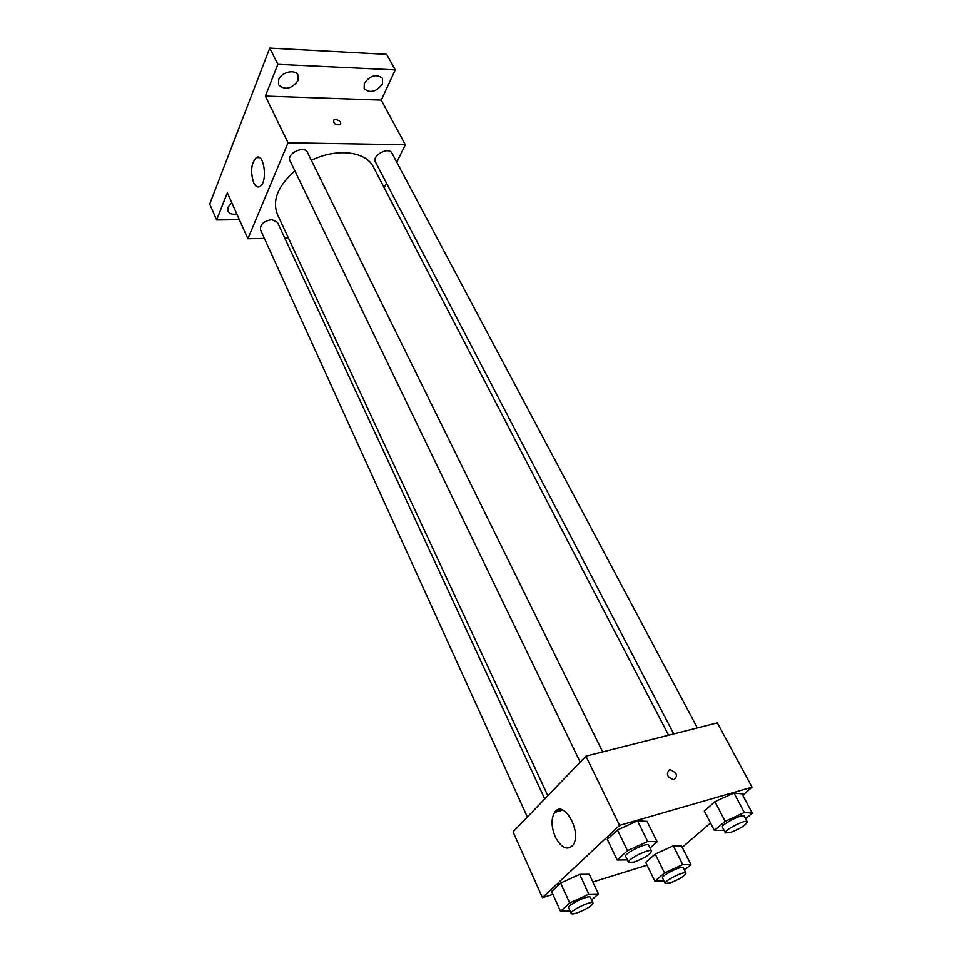 <?xml version="1.0" encoding="UTF-8"?>
<svg xmlns="http://www.w3.org/2000/svg" width="962" height="962" viewBox="0 0 962 962"><rect width="100%" height="100%" fill="white"/><g stroke="black" fill="none" stroke-linecap="round" stroke-linejoin="round"><path stroke-width="1.44" d="M239.358 219.673L216.642 219.973L209.704 204.088L269.745 48.1L386.64 54.341L395.262 69.901L381.265 100.108L405.351 144.745L396.777 162.229M386.483 183.177L384.223 187.794M236.832 214.009C232.371 214.754 229.401 213.792 227.922 211.135L227.982 207.239L231.794 202.741M216.642 219.973L227.345 192.785L247.895 238.756L288.047 142.785L265.368 96.08L277.85 64.346L269.745 48.1M253.655 182.78C250.276 171.801 251.142 163.408 256.277 157.6C264.189 152.224 267.989 182.503 259.896 186.544C257.563 187.746 255.483 186.496 253.655 182.78M277.85 64.346L395.262 69.901M298.076 80.507C291.606 88.985 285.137 90.464 278.679 84.933L278.655 79.702C281.265 72.066 295.394 68.783 298.064 75.156L298.076 80.507M382.443 83.995C376.202 91.955 370.117 93.518 364.189 88.684L364.297 83.237C370.502 75.24 376.587 73.641 382.563 78.427L382.443 83.995M265.368 96.08L381.265 100.108M668.59 735.208L373.46 167.075C366.053 151.335 336.916 147.715 311.387 160.377M294.877 170.863C277.886 185.979 272.066 200.481 277.393 214.346L547.871 795.73M288.047 142.785L405.351 144.745M288.359 237.927L284.728 237.999M264.406 238.42L247.895 238.756M602.693 751.899L307.467 152.417C304.317 144.889 286.075 153.752 290.055 160.87L580.182 762.12M697.354 727.921L391.967 153.174C388.816 146.236 371.524 155.519 375.469 162.037L673.737 733.898M527.38 817.039L260.534 229.918C260.041 224.435 263.804 220.995 271.825 219.601L277.453 222.306L544.781 798.941M335.618 119.492C339.814 120.466 341.438 122.174 340.5 124.639C335.75 125.325 333.465 123.797 333.646 120.07L335.618 119.492M335.618 119.504C339.814 120.466 341.438 122.186 340.5 124.651C335.75 125.325 333.465 123.797 333.646 120.07L335.618 119.504M557.07 810.16L560.209 810.846M552.922 894.395L542.46 897.642L513.071 831.914L585.93 756.144L717.327 722.859L752.043 787.181L742.712 795.225M710.521 822.991L682.238 847.366M627.356 859.884L617.183 860.004L607.323 839.429L617.448 829.966L637.505 820.851L647.029 821.38L637.505 820.851L647.666 841.473L657.142 841.762L650.047 848.063M663.924 880.783L654.894 881.216L645.718 862.445L655.218 854.1L673.316 845.814L681.565 846.031L673.316 845.814L682.743 864.622L690.944 864.634L684.463 870.081M542.46 897.642L619.564 825.384L752.043 787.181M647.065 865.199L592.893 881.998M724.001 830.254L714.405 830.483L704.304 811.002L714.91 801.683L733.946 793.013L741.979 793.83L733.946 793.013L744.323 812.529L752.296 813.13L745.61 818.746M569.997 910.81L560.533 911.279L551.611 891.497L560.63 883.068L579.665 874.374L589.297 874.29L579.665 874.374L588.852 894.203L598.448 893.89L591.618 899.963M619.564 825.384L585.93 756.144M555.327 837C551.238 826.959 551.01 818.746 554.641 812.373C563.347 798.448 582.611 832.419 572.931 845.177C567.291 850.841 561.423 848.111 555.327 837M669.444 769.865L670.129 769.756C677.092 772.666 678.282 775.997 673.725 779.737C667.183 777.272 665.764 773.977 669.444 769.865L670.129 769.756C677.092 772.666 678.282 775.997 673.713 779.737C667.183 777.272 665.764 773.977 669.444 769.865M560.533 911.279L569.708 902.981L588.852 894.203M593.037 903.005L590.403 897.342C589.658 894.227 566.762 905.182 568.614 907.767L571.2 913.455C571.656 914.165 573.52 914.008 576.791 912.986C586.375 909.318 591.786 905.988 593.037 903.005C592.303 899.939 569.36 910.918 571.2 913.455M598.448 893.89L589.297 874.29M551.611 891.497L560.63 883.068L579.665 874.374M569.708 902.981L560.63 883.068M617.183 860.004L627.477 850.685L647.666 841.473M651.563 851.117L648.653 845.225C647.691 841.774 623.58 853.595 625.709 856.469L628.559 862.397L634.09 862.096C644.384 858.2 650.204 854.545 651.563 851.117C650.625 847.714 626.466 859.559 628.559 862.397M657.142 841.762L647.029 821.38M607.323 839.429L617.448 829.966L637.505 820.851M627.477 850.685L617.448 829.966M654.894 881.216L664.538 872.991L682.743 864.622M686.002 873.159L683.309 867.784C682.551 864.934 660.762 875.697 662.565 878.017L665.223 883.417L670.009 882.996C679.328 879.388 684.655 876.105 686.002 873.159C685.257 870.357 663.431 881.132 665.223 883.417M690.944 864.634L681.565 846.031M645.718 862.445L655.218 854.1L673.316 845.814M664.538 872.991L655.218 854.1M714.405 830.483L725.18 821.295L744.323 812.529M747.258 821.825L744.287 816.245C743.337 813.118 720.406 824.735 722.462 827.296L725.384 832.9L730.074 832.635C740.055 828.787 745.778 825.192 747.258 821.825C746.332 818.746 723.352 830.386 725.384 832.9M752.296 813.13L741.979 793.83M704.304 811.002L714.91 801.683L733.946 793.013M725.18 821.295L714.91 801.683M259.487 157.636L256.277 157.6M562.878 810.112L554.641 812.373"/></g></svg>
